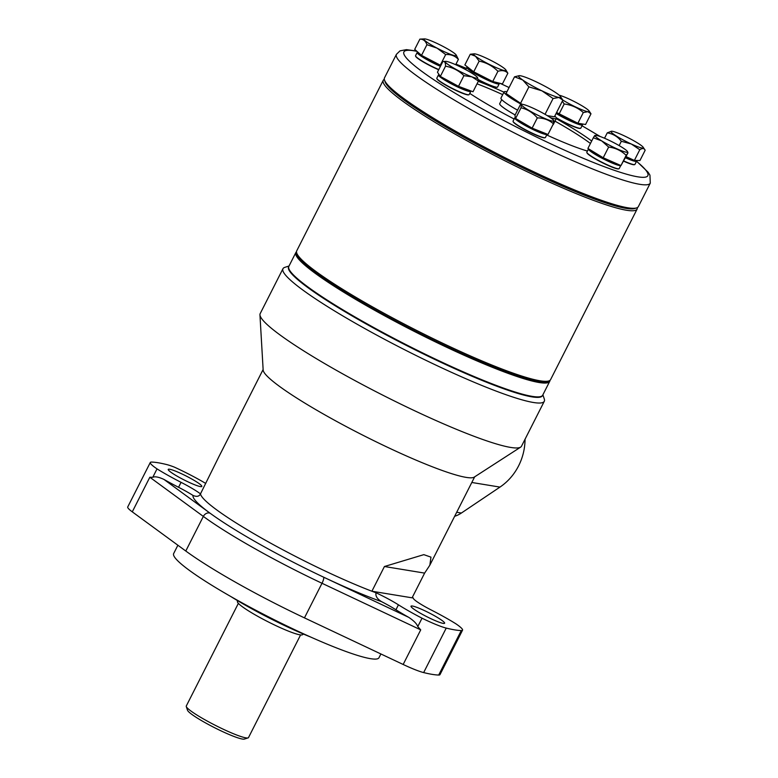 <?xml version="1.0" encoding="UTF-8"?>
<svg xmlns="http://www.w3.org/2000/svg" width="778" height="778" viewBox="0 0 778 778"><rect width="100%" height="100%" fill="white"/><g stroke="black" fill="none" stroke-linecap="round" stroke-linejoin="round"><path stroke-width="1.17" d="M412.126 597.747L413.244 597.932A22.329 2.626 26.9 0 0 431.479 610.127A48.839 5.747 -153.1 0 1 455.811 623.742A33.493 3.939 -153.1 0 1 462.55 630.161L439.978 674.643A33.493 3.939 -153.1 0 1 438.704 675.041A181.4 21.327 -153.1 0 1 423.66 672.581A33.493 3.939 -153.1 0 1 403.16 664.47L304.451 617.878A129.77 15.259 -153.1 0 1 185.786 551.019L132.279 511.846A33.493 3.939 -153.1 0 1 127.728 506.964L150.3 462.472A33.493 3.939 26.9 0 0 157.03 468.891A48.839 5.747 26.9 0 0 181.06 482.341A27.911 3.277 -153.1 0 1 200.491 493.884A118.606 13.946 -153.1 0 1 200.491 493.855L218.929 456.618M412.408 606.033A18.837 2.217 26.9 0 0 411.017 606.188A18.837 2.217 26.9 0 0 423.854 615.145A18.837 2.217 26.9 0 0 443.217 623.392A18.837 2.217 26.9 0 0 444.617 623.236A18.837 2.217 26.9 0 0 431.771 614.27A18.837 2.217 26.9 0 0 412.408 606.033M132.279 511.846L149.833 477.245L152.78 477.293C154.958 476.272 158.683 476.982 163.934 479.413A48.839 5.747 26.9 0 0 178.551 487.281A27.911 3.277 -153.1 0 1 193.022 495.44C196.717 497.006 199.207 496.481 200.491 493.884A118.606 13.946 -153.1 0 0 261.262 537.919A118.606 13.946 -153.1 0 0 371.894 591.231L412.087 597.825L424.623 573.104L429.845 565.207L430.963 557.145L423.825 554.646L384.429 566.51L371.894 591.231A118.606 13.946 26.9 0 0 376.056 592.797C375.297 595.929 377.106 598.865 381.473 601.608A27.911 3.277 -153.1 0 1 395.934 609.767L398.443 604.827A27.911 3.277 26.9 0 0 376.056 592.797M462.55 630.161A33.493 3.939 -153.1 0 1 461.276 630.559A181.4 21.327 -153.1 0 1 446.232 628.089A33.493 3.939 -153.1 0 1 422.026 618.199A48.839 5.747 -153.1 0 1 398.443 604.827M384.429 566.51L424.623 573.104M520.657 447.117L474.21 477.128A118.606 13.946 -153.1 0 1 362.811 435.174A118.606 13.946 -153.1 0 1 263.159 370.056L259.949 314.847A146.517 17.233 -153.1 0 1 260.173 313.641L282.968 268.711A146.517 17.233 26.9 0 0 382.873 338.411A146.517 17.233 26.9 0 0 533.426 402.489A146.517 17.233 -153.1 0 0 544.289 401.292L521.493 446.222A146.517 17.233 -153.1 0 1 520.657 447.117A146.517 17.233 -153.1 0 1 383.039 395.292A146.517 17.233 -153.1 0 1 259.949 314.847M542.888 394.796L544.299 399.007A146.517 17.233 -153.1 0 1 544.289 401.292M289.027 266.008L284.806 267.36A146.517 17.233 26.9 0 0 282.968 268.711M288.726 266.659A142.325 16.737 26.9 0 0 384.604 334.054A142.325 16.737 26.9 0 0 531.88 396.858A142.325 16.737 -153.1 0 0 542.548 395.428M454.663 516.281A27.911 25.985 -80.7 0 0 461.393 513.033L499.962 487.096A55.812 51.97 -80.7 0 0 525.053 439.22M381.473 601.608A124.188 14.607 -153.1 0 1 323.619 577.169L408.732 617.343A48.839 5.747 -153.1 0 1 395.934 609.767M408.732 617.343C413.857 620.756 416.872 623.839 417.767 626.591L420.723 629.869L322.004 583.276A5.582 1.303 115.3 0 0 323.619 577.169A124.188 14.607 26.9 0 1 210.06 513.188A124.188 14.607 -153.1 0 1 193.022 495.44M417.767 626.591L422.026 618.199M205.762 483.449A43.257 5.086 26.9 0 0 174.194 467.053A33.493 3.939 26.9 0 0 166.618 464.544A181.4 21.327 26.9 0 0 151.574 462.074A33.493 3.939 26.9 0 0 150.3 462.472M152.78 477.293L157.03 468.891M200.432 486.6A18.837 2.217 -153.1 0 1 181.079 478.363A18.837 2.217 -153.1 0 1 168.233 469.397A18.837 2.217 -153.1 0 1 169.633 469.241A18.837 2.217 -153.1 0 1 188.986 477.488A18.837 2.217 -153.1 0 1 201.833 486.445A18.837 2.217 -153.1 0 1 200.432 486.6M177.88 545.242L173.669 553.547A115.115 13.537 26.9 0 0 193.372 573.23A115.115 13.537 -153.1 0 0 305.384 634.654A115.115 13.537 -153.1 0 0 378.993 657.721L380.899 653.958M310.811 637.094A74.056 8.704 -153.1 0 1 230.58 596.395M296.564 252.412A141.771 16.669 26.9 0 0 366.953 305.239A141.771 16.669 26.9 0 0 505.321 371.67A141.771 16.669 26.9 0 0 549.424 380.695M549.715 381.356L542.694 395.195A142.325 16.737 -153.1 0 1 540.905 396.508L540.156 396.741A141.771 16.669 -153.1 0 1 497.794 386.501A141.771 16.669 -153.1 0 1 365.923 323.745A141.771 16.669 -153.1 0 1 289.076 269.363L288.832 268.624A142.325 16.737 -153.1 0 1 288.832 266.407L295.854 252.558A142.325 16.737 26.9 0 0 366.146 305.491A142.325 16.737 26.9 0 0 505.399 372.38A142.325 16.737 26.9 0 0 549.715 381.356A142.325 16.737 26.9 0 0 549.939 380.374M540.905 396.508A142.325 16.737 -153.1 0 1 498.367 386.219A142.325 16.737 -153.1 0 1 365.981 323.22A142.325 16.737 -153.1 0 1 288.832 268.624M296.506 251.809A142.325 16.737 26.9 0 0 295.854 252.558M384.974 81.35A140.935 16.571 26.9 0 0 504.329 158.751A140.935 16.571 26.9 0 0 635.538 208.164M637.104 209.088L550.591 379.625A142.325 16.737 -153.1 0 1 548.801 380.938L546.944 381.531A140.935 16.571 -153.1 0 1 415.54 331.243A140.935 16.571 -153.1 0 1 297.342 254.902L296.729 253.054A142.325 16.737 -153.1 0 1 296.583 252.51A142.325 16.737 -153.1 0 1 296.729 250.827L383.253 80.299A142.325 16.737 26.9 0 0 383.097 81.972A142.325 16.737 26.9 0 0 508.549 162.612A142.325 16.737 26.9 0 0 637.104 209.088A142.325 16.737 26.9 0 0 637.299 207.629M548.801 380.938A142.325 16.737 -153.1 0 1 416.094 330.154A142.325 16.737 -153.1 0 1 296.729 253.054M384.313 79.278A142.325 16.737 26.9 0 0 383.253 80.299M650.272 183.131L638.359 206.617A142.325 16.737 -153.1 0 1 636.569 207.93L634.722 208.523A140.935 16.571 -153.1 0 1 529.906 171.306A140.935 16.571 -153.1 0 1 399.289 96.472A140.935 16.571 -153.1 0 1 385.12 81.885L384.497 80.046A142.325 16.737 -153.1 0 1 384.507 77.819L396.42 54.343A142.325 16.737 26.9 0 0 410.726 71.284A142.325 16.737 26.9 0 0 550.046 150.368A142.325 16.737 26.9 0 0 650.272 183.131L649.951 175.167L648.123 172.239L636.589 161.192A18.137 2.13 26.9 0 0 636.589 160.91L636.462 160.54A17.865 2.101 26.9 0 0 636.433 160.463M636.569 207.93A142.325 16.737 -153.1 0 1 530.722 170.353A142.325 16.737 -153.1 0 1 398.813 94.77A142.325 16.737 -153.1 0 1 384.497 80.046M591.688 141.013A85.123 10.007 26.9 0 0 556.241 118.674M503.969 92.154A85.123 10.007 26.9 0 0 478.285 81.34M469.776 93.399A85.123 10.007 26.9 0 0 514.122 119.015M546.71 134.964A85.123 10.007 26.9 0 0 587.409 151.058M590.434 143.483A85.123 10.007 26.9 0 0 554.986 121.144M502.714 94.634A85.123 10.007 26.9 0 0 477.031 83.81M303.488 634.08L302.447 634.751A36.547 4.298 -153.1 0 1 300.308 634.877A36.547 4.298 -153.1 0 1 263.936 619.667A36.547 4.298 -153.1 0 1 237.416 601.754L237.339 600.519M300.59 634.916L248.503 737.583A34.884 4.104 -153.1 0 1 248.065 737.904A34.884 4.104 -153.1 0 1 246.266 737.914A34.884 4.104 -153.1 0 1 212.326 723.793A34.884 4.104 -153.1 0 1 186.282 706.56A34.884 4.104 -153.1 0 1 186.282 706.016L238.369 603.349M248.065 737.904L244.36 739.081A32.093 3.773 -153.1 0 1 242.707 739.1A32.093 3.773 -153.1 0 1 211.48 726.107A32.093 3.773 -153.1 0 1 187.517 710.246L186.282 706.56M501.742 99.633L499.709 103.639A27.911 3.277 26.9 0 0 515.153 114.959M560.471 96.54L562.864 100.129L558.915 97.464A23.564 2.772 -153.1 0 1 541.935 90.832A23.564 2.772 -153.1 0 1 522.748 80.037L522.612 79.94A23.564 2.772 -153.1 0 1 519.334 75.67A23.564 2.772 -153.1 0 1 520.375 75.758A23.564 2.772 -153.1 0 1 537.306 82.361L537.501 82.458A23.564 2.772 -153.1 0 1 556.63 93.243A23.564 2.772 -153.1 0 1 560.471 96.54A23.564 2.772 -153.1 0 1 558.915 97.464L553.07 98.524L541.935 90.832L528.904 86.864L522.748 80.037M522.612 79.94L514.53 76.818L519.227 75.67M562.864 100.129L554.403 116.807L547.284 115.64M553.07 98.524L545.057 114.317M554.792 116.048A29.301 3.443 -153.1 0 1 556.377 118.402A29.301 3.443 -153.1 0 1 550.445 117.672M521.367 104.349A29.301 3.443 -153.1 0 1 519.694 103.416A29.301 3.443 -153.1 0 1 504.105 91.892A29.301 3.443 -153.1 0 1 506.935 91.775M522.067 104.32L506.07 93.486L514.53 76.818M556.377 118.402L553.236 124.577A29.301 3.443 -153.1 0 1 552.866 124.85M517.574 110.165A29.301 3.443 -153.1 0 1 516.553 109.591A29.301 3.443 -153.1 0 1 500.974 98.067L504.105 91.892M528.904 86.864L520.443 103.542M556.251 113.17A17.865 2.101 26.9 0 0 581.02 124.665A17.865 2.101 26.9 0 0 582.352 124.237A17.865 2.101 26.9 0 0 582.197 123.935M556.105 113.452A18.137 2.13 26.9 0 0 581.127 125.034A18.137 2.13 26.9 0 0 582.469 124.888A18.137 2.13 26.9 0 0 582.469 124.606L582.352 124.237M582.469 124.888L580.845 128.098A18.137 2.13 -153.1 0 1 580.612 128.273A18.137 2.13 -153.1 0 1 579.493 128.253A18.137 2.13 -153.1 0 1 556.299 117.77M580.612 128.273L580.242 128.389A17.865 2.101 -153.1 0 1 579.143 128.37A17.865 2.101 -153.1 0 1 556.416 118.11M625.638 157.506A17.865 2.101 26.9 0 0 636.462 160.54M625.493 157.788A18.137 2.13 26.9 0 0 636.589 161.192L634.955 164.411A18.137 2.13 -153.1 0 1 634.731 164.576A18.137 2.13 -153.1 0 1 623.859 160.997M634.731 164.576L634.362 164.693A17.865 2.101 -153.1 0 1 623.752 161.221M588.81 148.987A17.865 2.101 26.9 0 0 595.248 154.073A17.865 2.101 26.9 0 0 620.183 165.228M588.586 148.851A18.137 2.13 26.9 0 0 588.469 148.968A18.137 2.13 26.9 0 0 594.976 154.277A18.137 2.13 26.9 0 0 611.109 162.592A18.137 2.13 26.9 0 0 620.756 165.471M620.776 165.481L619.191 168.602A18.137 2.13 -153.1 0 1 618.967 168.768A18.137 2.13 -153.1 0 1 593.351 157.487A18.137 2.13 -153.1 0 1 586.836 152.469A18.137 2.13 -153.1 0 1 586.836 152.187L588.469 148.968M618.967 168.768L618.598 168.884A17.865 2.101 -153.1 0 1 593.371 157.778A17.865 2.101 -153.1 0 1 586.962 152.838L586.836 152.469M515.406 117.575A17.865 2.101 26.9 0 0 515.289 117.604A17.865 2.101 26.9 0 0 515.046 117.974A17.865 2.101 26.9 0 0 530.333 127.864A17.865 2.101 26.9 0 0 546.837 134.02M515.289 117.604L514.919 117.721A18.137 2.13 26.9 0 0 514.696 117.886A18.137 2.13 26.9 0 0 514.676 118.1A18.137 2.13 26.9 0 0 530.664 128.38A18.137 2.13 26.9 0 0 547.041 134.302A18.137 2.13 26.9 0 0 547.07 134.117M547.041 134.302L545.417 137.512A18.137 2.13 -153.1 0 1 545.184 137.687A18.137 2.13 -153.1 0 1 528.272 131.21A18.137 2.13 -153.1 0 1 513.062 121.387A18.137 2.13 -153.1 0 1 513.042 121.31A18.137 2.13 -153.1 0 1 513.062 121.096L514.696 117.886M545.184 137.687L544.814 137.803A17.865 2.101 -153.1 0 1 528.165 131.424A17.865 2.101 -153.1 0 1 513.188 121.757A17.865 2.101 -153.1 0 1 513.169 121.679M439.113 74.639A17.865 2.101 26.9 0 0 439.055 74.649A17.865 2.101 26.9 0 0 446.825 80.98A17.865 2.101 26.9 0 0 465.127 89.849A17.865 2.101 26.9 0 0 470.719 90.88L470.816 91.065A18.137 2.13 26.9 0 1 470.816 91.347L469.183 94.566A18.137 2.13 -153.1 0 1 468.959 94.731A18.137 2.13 -153.1 0 1 463.532 93.418A18.137 2.13 -153.1 0 1 446.66 85.395A18.137 2.13 -153.1 0 1 436.828 78.432A18.137 2.13 -153.1 0 1 436.828 78.15L438.461 74.941A18.137 2.13 26.9 0 0 447.418 81.68A18.137 2.13 26.9 0 0 465.166 90.209A18.137 2.13 26.9 0 0 470.816 91.347M439.055 74.649L438.685 74.766A18.137 2.13 26.9 0 0 438.461 74.941M468.959 94.731L468.589 94.848A17.865 2.101 -153.1 0 1 463.25 93.564A17.865 2.101 -153.1 0 1 446.63 85.648A17.865 2.101 -153.1 0 1 436.954 78.802L436.828 78.432M417.874 52.155A17.865 2.101 26.9 0 0 417.776 52.175A17.865 2.101 26.9 0 0 430.458 61.229A17.865 2.101 26.9 0 0 440.572 66.062M417.776 52.175L417.407 52.291A18.137 2.13 26.9 0 0 417.173 52.466A18.137 2.13 26.9 0 0 430.283 61.481A18.137 2.13 26.9 0 0 440.426 66.344M438.792 69.553A18.137 2.13 -153.1 0 1 428.659 64.7A18.137 2.13 -153.1 0 1 415.549 55.958A18.137 2.13 -153.1 0 1 415.549 55.676L417.173 52.466M438.685 69.767A17.865 2.101 -153.1 0 1 428.581 64.934A17.865 2.101 -153.1 0 1 415.666 56.327L415.549 55.958M467.617 67.064A17.865 2.101 26.9 0 0 467.471 67.103A17.865 2.101 26.9 0 0 469.037 69.388A17.865 2.101 26.9 0 0 487.446 79.745A17.865 2.101 26.9 0 0 499.106 83.149A17.865 2.101 26.9 0 0 499.077 83.09M467.471 67.103L467.101 67.219A18.137 2.13 26.9 0 0 466.868 67.385A18.137 2.13 26.9 0 0 468.696 69.543A18.137 2.13 26.9 0 0 486.454 79.628A18.137 2.13 26.9 0 0 499.223 83.8A18.137 2.13 26.9 0 0 499.223 83.518L499.106 83.149M499.223 83.8L497.599 87.019A18.137 2.13 -153.1 0 1 497.366 87.185A18.137 2.13 -153.1 0 1 478.314 79.599M497.366 87.185L496.996 87.301A17.865 2.101 -153.1 0 1 478.353 79.901M581.429 123.819L580.835 124.003A16.396 1.926 -153.1 0 1 579.824 123.984A16.396 1.926 -153.1 0 1 556.348 112.975M559.158 95.179A18.137 2.13 -153.1 0 1 576.226 102.57A18.137 2.13 -153.1 0 1 589.102 110.972L590.988 113.812L585.571 124.49L577.879 123.235L556.591 112.499M590.988 113.812L587.896 111.692L583.296 112.547L577.879 123.235M583.296 112.547C578.005 107.811 571.635 104.952 564.186 103.98L558.993 114.21M564.186 103.98L562.329 101.198M589.102 110.972A18.137 2.13 -153.1 0 1 587.896 111.692A18.137 2.13 -153.1 0 1 562.834 100.09M634.148 160.326A16.396 1.926 -153.1 0 1 625.716 157.341M645.147 150.29C644.31 148.18 642.521 147.995 639.788 149.736L631.328 144.018A18.137 2.13 -153.1 0 1 615.68 135.586A18.137 2.13 -153.1 0 1 611.547 131.219A18.137 2.13 -153.1 0 1 623.042 135.265A18.137 2.13 -153.1 0 1 643.212 147.285L645.147 150.29L639.954 160.521L634.371 160.424L626.086 156.621M639.788 149.736L634.371 160.424M643.212 147.285A18.137 2.13 -153.1 0 1 631.328 144.018L621.35 141.265L619.152 145.593M621.35 141.265C617.703 136.588 612.996 133.787 607.248 132.873L604.535 138.241M607.248 132.873L611.547 131.219M618.636 164.537A16.396 1.926 -153.1 0 1 596.036 154.307A16.396 1.926 -153.1 0 1 590.162 149.814M627.982 152.877L626.164 155.337C621.204 150.611 615.369 147.849 608.649 147.071L601.744 140.925A18.137 2.13 -153.1 0 1 595.783 135.411A18.137 2.13 -153.1 0 1 621.087 146.741A18.137 2.13 -153.1 0 1 627.447 151.477L627.982 152.877L620.97 165.568L603.222 157.759L587.915 148.442L593.342 137.764C594.762 135.323 595.219 134.808 594.703 136.208M626.164 155.337L620.97 165.568M608.649 147.071L603.222 157.759M627.447 151.477A18.137 2.13 -153.1 0 1 619.735 150.028A18.137 2.13 -153.1 0 1 601.744 140.925L593.342 137.764M545.359 133.427A16.396 1.926 -153.1 0 1 530.956 127.991A16.396 1.926 -153.1 0 1 516.611 119.092M553.722 120.464L553.401 123.799L547.984 134.477L532.133 128.137L515.59 118.489L514.939 115.358L520.365 104.68L521.445 104.758L520.365 104.68M553.401 123.799C549.103 119.938 543.744 117.974 537.316 117.906L532.133 128.137M537.316 117.906C532.774 112.557 527.338 109.192 521.017 107.811L515.59 118.489M521.017 107.811L521.445 104.758A18.137 2.13 -153.1 0 1 521.999 104.33A18.137 2.13 -153.1 0 1 538.6 110.846A18.137 2.13 -153.1 0 1 553.673 120.395A18.137 2.13 -153.1 0 1 553.839 120.746A18.137 2.13 -153.1 0 1 538.191 115.407A18.137 2.13 -153.1 0 1 521.445 104.758M469.406 90.394L469.173 90.462A16.396 1.926 -153.1 0 1 464.281 89.285A16.396 1.926 -153.1 0 1 441.019 76.789M478.431 81.048L471.935 76.866A18.137 2.13 -153.1 0 1 452.728 67.492A18.137 2.13 -153.1 0 1 445.775 61.374A18.137 2.13 -153.1 0 1 450.88 62.736A18.137 2.13 -153.1 0 1 467.092 70.399A18.137 2.13 -153.1 0 1 477.439 77.44L478.431 81.048L473.014 91.736L458.514 86.329L440.338 76.419L437.45 72.208L442.876 61.52C444.724 61.122 445.609 62.678 445.522 66.188L440.338 76.419M477.439 77.44A18.137 2.13 -153.1 0 1 471.935 76.866L463.931 75.651L458.514 86.329M463.931 75.651C458.864 70.613 452.728 67.462 445.522 66.188M445.775 61.374L442.876 61.52M440.659 65.887A16.396 1.926 -153.1 0 1 430.711 61.161A16.396 1.926 -153.1 0 1 418.856 53.264L418.749 52.923M440.873 65.459L421.52 55.374L414.703 49.354L419.896 39.124L424.487 38.9A18.137 2.13 -153.1 0 1 443.197 46.505A18.137 2.13 -153.1 0 1 456.161 54.966A18.137 2.13 -153.1 0 1 437.061 48.139L426.937 44.686L421.52 55.374M456.161 54.966L458.388 59.4C455.052 55.831 450.812 54.217 445.668 54.557L437.061 48.139A18.137 2.13 -153.1 0 1 424.487 38.9M445.668 54.557L440.251 65.245M426.937 44.686C425.605 40.933 423.261 39.085 419.896 39.124M458.388 59.4L455.694 64.71M497.939 82.808L497.589 82.915A16.396 1.926 -153.1 0 1 485.394 78.588A16.396 1.926 -153.1 0 1 470.204 69.884A16.396 1.926 -153.1 0 1 468.55 68.182L468.375 67.657M505.846 69.894L507.849 73.239L502.423 83.917L492.737 81.515L473.714 71.829L464.865 64.924L470.282 54.236L474.181 53.828A18.137 2.13 -153.1 0 1 488.069 59.002A18.137 2.13 -153.1 0 1 504.173 68.299A18.137 2.13 -153.1 0 1 505.846 69.894A18.137 2.13 -153.1 0 1 494.837 67.025A18.137 2.13 -153.1 0 1 475.465 56.201L470.282 54.236M507.849 73.239C505.574 70.662 502.267 70.02 497.93 71.284C492.542 65.916 486.279 62.532 479.141 61.141L475.465 56.201A18.137 2.13 -153.1 0 1 474.181 53.828M479.141 61.141L473.714 71.829M497.93 71.284L492.737 81.515M461.393 513.033L456.696 512.264M499.962 487.096L471.808 482.477M163.934 479.413L210.06 513.188A5.582 4.503 126.2 0 0 203.34 516.417A129.77 15.259 26.9 0 0 322.004 583.276L304.451 617.878M403.16 664.47L420.723 629.869M446.232 628.089L423.66 672.581M185.786 551.019L203.34 516.417L149.833 477.245M178.551 487.281L181.06 482.341M438.704 675.041L461.276 630.559M416.959 51.348A136.753 16.075 26.9 0 0 417.65 68.201A136.753 16.075 26.9 0 0 580.106 156.971A136.753 16.075 26.9 0 0 636.521 161.338M599.964 136.432A136.753 16.075 26.9 0 0 582.012 125.803M500.215 83.372L509.075 87.554A136.753 16.075 26.9 0 0 500.011 83.314M466.353 68.415A136.753 16.075 26.9 0 0 455.957 64.185M263.129 369.501L218.618 457.231M474.677 476.826L430.127 564.634M600.217 136.52L582.032 125.764M466.372 68.367L455.986 64.127M416.619 51.047L406.437 49.646L399.999 50.862L396.42 54.343M466.868 67.385L465.721 69.65M595.783 135.411L594.869 135.45M521.999 104.33L521.056 104.369"/></g></svg>
